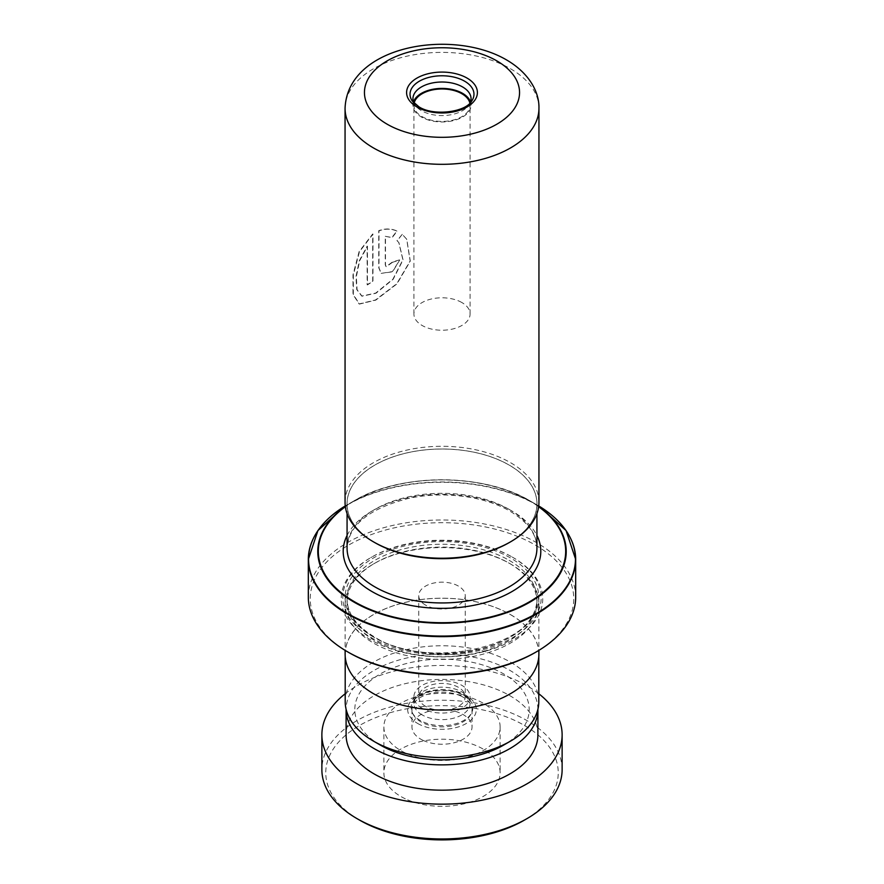<?xml version="1.0" encoding="UTF-8"?>
<svg xmlns="http://www.w3.org/2000/svg" width="884" height="884" viewBox="0 0 884 884"><rect width="100%" height="100%" fill="white"/><g stroke="black" fill="none" stroke-linecap="round" stroke-linejoin="round"><path stroke-width="0.66" stroke-dasharray="4.42 3.31" d="M380.352 745.09A87.184 50.333 180 0 1 380.352 673.895A87.184 50.333 180 0 1 503.648 673.906A87.184 50.333 180 0 1 503.648 745.09M345.202 701.653A96.798 55.88 180 0 1 404.96 650.016A96.798 55.88 180 0 1 510.444 662.127A96.798 55.88 180 0 1 538.798 701.653M422.132 714.891A28.089 16.221 180 0 1 413.911 703.421A28.089 16.221 180 0 1 415.878 697.443A28.089 16.221 180 0 1 461.868 691.951A28.089 16.221 180 0 1 468.122 697.443A28.089 16.221 180 0 1 470.089 703.421A28.089 16.221 180 0 1 452.752 718.405A28.089 16.221 180 0 1 422.132 714.891M422.132 708.305A28.089 16.221 180 0 1 413.911 696.835A28.089 16.221 180 0 1 431.248 681.851A28.089 16.221 180 0 1 461.868 685.365A28.089 16.221 180 0 1 470.089 696.835A28.089 16.221 180 0 1 452.752 711.819A28.089 16.221 180 0 1 422.132 708.305M425.558 706.327A23.249 13.426 180 0 1 418.751 696.835A23.249 13.426 180 0 1 433.105 684.437A23.249 13.426 180 0 1 458.442 687.343A23.249 13.426 180 0 1 465.249 696.835A23.249 13.426 180 0 1 450.895 709.244A23.249 13.426 180 0 1 425.558 706.327M425.558 605.087A23.249 13.426 180 0 1 418.751 595.595A23.249 13.426 180 0 1 433.105 583.197A23.249 13.426 180 0 1 458.442 586.103A23.249 13.426 180 0 1 465.249 595.595A23.249 13.426 180 0 1 450.895 607.993A23.249 13.426 180 0 1 425.558 605.087M510.444 614.612A96.798 55.88 180 0 1 538.798 654.127A96.798 55.88 180 0 1 479.04 705.752A96.798 55.88 180 0 1 373.556 693.642A96.798 55.88 180 0 1 345.202 654.127A96.798 55.88 180 0 1 404.96 602.49A96.798 55.88 180 0 1 510.444 614.612M374.871 542.599A94.931 54.808 0 0 0 478.332 554.478A94.931 54.808 0 0 0 536.931 503.847A94.931 54.808 0 0 0 509.129 465.083A94.931 54.808 0 0 0 405.668 453.205A94.931 54.808 0 0 0 347.069 503.847A94.931 54.808 0 0 0 374.871 542.599M374.827 542.621A94.997 54.852 180 0 1 374.827 465.061A94.997 54.852 180 0 1 509.173 465.061A94.997 54.852 180 0 1 509.173 542.621M538.942 502.256A96.942 55.968 0 0 0 510.543 462.686A96.942 55.968 0 0 0 404.905 450.553A96.942 55.968 0 0 0 345.058 502.256M470.166 102.931A29.061 16.774 180 0 1 469.017 104.975A29.061 16.774 180 0 1 421.447 110.666A29.061 16.774 180 0 1 414.983 104.975A29.061 16.774 180 0 1 413.834 102.931M413.469 101.992A29.061 16.774 0 0 0 412.938 105.196A29.061 16.774 0 0 0 421.447 117.053A29.061 16.774 0 0 0 453.116 120.688A29.061 16.774 0 0 0 471.062 105.196A29.061 16.774 0 0 0 470.531 101.992M469.89 103.218A28.089 16.221 180 0 1 470.089 105.196A28.089 16.221 180 0 1 452.752 120.18A28.089 16.221 180 0 1 422.132 116.655A28.089 16.221 180 0 1 413.911 105.196A28.089 16.221 180 0 1 414.11 103.218M461.868 302.538A28.089 16.221 0 0 0 431.248 299.024A28.089 16.221 0 0 0 413.911 314.008A28.089 16.221 0 0 0 422.132 325.478A28.089 16.221 0 0 0 452.752 328.992A28.089 16.221 0 0 0 470.089 314.008A28.089 16.221 0 0 0 461.868 302.538M509.129 563.163L509.129 563.163A94.931 54.808 180 0 1 536.931 601.927A94.931 54.808 180 0 1 478.332 652.558A94.931 54.808 180 0 1 374.871 640.679A94.931 54.808 180 0 1 347.069 601.927A94.931 54.808 180 0 1 374.871 563.163A94.931 54.808 180 0 1 509.129 563.163L510.499 563.959A96.875 55.924 180 0 1 538.875 603.507A96.875 55.924 180 0 1 479.073 655.177A96.875 55.924 180 0 1 373.501 643.055A96.875 55.924 180 0 1 345.125 603.507A96.875 55.924 180 0 1 373.501 563.959A96.875 55.924 180 0 1 510.499 563.959L509.129 563.163M512.145 556.997L513.239 557.627A100.754 58.167 180 0 1 513.239 639.883A100.754 58.167 180 0 1 370.761 639.883A100.754 58.167 180 0 1 370.761 557.627A100.754 58.167 180 0 1 513.239 557.627L512.145 556.997A99.196 57.272 180 0 1 512.145 637.994A99.196 57.272 180 0 1 371.855 637.994A99.196 57.272 180 0 1 371.855 556.997A99.196 57.272 180 0 1 512.145 556.997M536.367 504.543L538.732 505.935A133.462 77.052 0 0 0 536.367 504.543L529.836 500.775L536.367 504.543A133.462 77.052 0 0 0 347.633 504.543A133.462 77.052 0 0 0 345.268 505.935L354.164 500.775A124.224 71.726 180 0 1 529.836 500.775L529.836 500.775A124.224 71.726 180 0 1 538.665 506.444M348.837 652.547A131.749 76.068 180 0 1 348.837 544.975A131.749 76.068 180 0 1 535.163 544.975A131.749 76.068 180 0 1 535.163 652.547M575.683 597.175A133.683 77.184 0 0 0 536.533 542.599A133.683 77.184 0 0 0 390.838 525.87A133.683 77.184 0 0 0 308.317 597.175M345.125 654.127A96.875 55.924 180 0 1 404.927 602.457A96.875 55.924 180 0 1 510.499 614.579A96.875 55.924 180 0 1 538.875 654.127M399.491 259.896A96.942 55.968 180 0 0 392.198 262.183L386.021 266.648L385.258 264.813L385.258 236.293L391.855 237.498L397.004 231C391.192 228.437 385.115 228.326 378.75 230.68L378.75 267.786L381.159 273.366L392.419 271.609L399.656 260.095L392.629 271.797L381.159 273.366M402.275 234.315L396.971 240.625L398.772 242.481L402.894 259.763L392.938 279.123L375.689 293.09L361.711 296.063L356.727 289.532L355.976 276.67L359.335 260.67L367.158 246.106L367.158 284.792A96.942 55.968 180 0 1 372.694 281.234L372.694 233.962L359.125 251.597L353.003 274.769L352.992 294.416L359.081 303.941L375.479 299.985L396.805 283.687L410.154 260.946L406.662 239.166L402.275 234.315L397.148 240.824L398.916 242.647L403.06 259.918L393.17 279.267L375.998 293.234L362.053 296.206L357.07 289.665L356.318 276.791L359.655 260.802L367.457 246.249L367.457 284.935A96.555 55.747 180 0 1 372.971 281.388L372.971 234.116L359.445 251.73L353.357 274.891L353.346 294.538L359.434 304.074L375.799 300.118L397.038 283.819L410.298 261.089L406.762 239.321L402.441 234.514M385.258 236.293L392.054 237.685L397.181 231.199C391.391 228.625 385.336 228.503 379.004 230.846L379.004 267.951L381.413 273.554M392.198 262.183L392.397 262.371A96.555 55.747 180 0 1 399.656 260.095M392.397 262.371L386.253 266.835L385.49 265.001L385.49 236.481M359.799 820.23A116.246 67.118 180 0 1 355.722 727.797A116.246 67.118 180 0 1 515.405 720.725A116.246 67.118 180 0 1 524.201 820.23M562.125 769.61A120.125 69.35 0 0 0 517.858 715.83A120.125 69.35 0 0 0 390.43 706.968A120.125 69.35 0 0 0 321.875 769.61M405.292 798.793A58.123 33.559 180 0 1 383.877 772.771A58.123 33.559 180 0 1 417.049 742.461A58.123 33.559 180 0 1 478.708 746.748A58.123 33.559 180 0 1 500.123 772.771A58.123 33.559 180 0 1 466.951 803.081A58.123 33.559 180 0 1 405.292 798.793M405.292 752.914A58.123 33.559 180 0 1 383.877 726.891A58.123 33.559 180 0 1 417.049 696.592A58.123 33.559 180 0 1 478.708 700.879A58.123 33.559 180 0 1 500.123 726.891A58.123 33.559 180 0 1 466.951 757.201A58.123 33.559 180 0 1 405.292 752.914M423.038 740.339A30.034 17.337 180 0 1 411.966 726.891A30.034 17.337 180 0 1 429.105 711.233A30.034 17.337 180 0 1 460.962 713.454A30.034 17.337 180 0 1 472.034 726.891A30.034 17.337 180 0 1 454.895 742.56A30.034 17.337 180 0 1 423.038 740.339M460.962 696.051A30.034 17.337 0 0 0 429.105 693.829A30.034 17.337 0 0 0 411.966 709.498A30.034 17.337 0 0 0 423.038 722.935A30.034 17.337 0 0 0 454.895 725.156A30.034 17.337 0 0 0 472.034 709.498A30.034 17.337 0 0 0 460.962 696.051M537.903 709.222A95.903 55.372 0 0 0 502.565 666.558A95.903 55.372 0 0 0 401.049 659.431A95.903 55.372 0 0 0 346.097 709.222M537.903 734.803A95.903 55.372 0 0 0 502.565 691.874A95.903 55.372 0 0 0 400.828 684.802A95.903 55.372 0 0 0 346.097 734.803M538.798 693.741A120.125 69.35 0 0 0 517.858 681.034A120.125 69.35 0 0 0 345.202 693.741M463.835 695.189A30.885 17.835 180 0 1 470.719 701.233A30.885 17.835 180 0 1 458.951 722.692A30.885 17.835 180 0 1 420.165 720.394A30.885 17.835 180 0 1 413.281 701.233A30.885 17.835 180 0 1 463.835 695.189M417.734 723.51A34.321 19.813 0 0 0 466.266 723.51A34.321 19.813 0 0 0 466.266 695.487A34.321 19.813 0 0 0 417.734 695.487A34.321 19.813 0 0 0 417.734 723.51M509.129 509.383A94.931 54.808 180 0 1 536.931 548.135C536.809 534.29 527.803 521.969 509.935 511.151C484.454 496.057 442.63 490.764 408.231 498.488C369.004 508.632 348.616 525.184 347.069 548.135A94.931 54.808 180 0 1 405.668 497.493A94.931 54.808 180 0 1 509.129 509.383M345.058 108.356A96.942 55.968 180 0 1 404.905 56.653A96.942 55.968 180 0 1 510.543 68.786A96.942 55.968 180 0 1 538.942 108.356M469.017 104.975L471.724 101.03A31.968 18.453 180 0 1 419.392 107.295A31.968 18.453 180 0 1 412.276 101.03L414.983 104.975M347.069 535.483A98.809 57.051 180 0 1 511.869 510.963A98.809 57.051 180 0 1 536.931 535.483M509.129 560.312A94.931 54.808 180 0 1 536.931 599.076A94.931 54.808 180 0 1 478.332 649.718A94.931 54.808 180 0 1 374.871 637.828A94.931 54.808 180 0 1 347.069 599.076A94.931 54.808 180 0 1 405.668 548.434A94.931 54.808 180 0 1 509.129 560.312M373.501 637.044A96.875 55.924 180 0 1 373.501 557.948A96.875 55.924 180 0 1 510.499 557.948A96.875 55.924 180 0 1 510.499 637.044A96.875 55.924 180 0 1 373.501 637.044M314.284 536.665A133.683 77.184 180 0 1 536.533 504.897A133.683 77.184 180 0 1 569.716 536.665M538.632 506.731A123.672 71.405 0 0 0 529.45 500.808A123.672 71.405 0 0 0 345.368 506.731M345.335 506.444A124.224 71.726 180 0 1 354.164 500.775C399.966 472.951 484.056 472.962 529.836 500.775M468.122 697.443L470.719 701.233L464.332 695.675C458.166 692.205 450.608 690.448 441.657 690.393L429.779 691.785C419.37 695.354 413.867 698.504 413.281 701.233L415.878 697.443M413.911 696.835L413.911 703.421M418.751 595.595L418.751 696.835M538.798 654.127L538.798 656.359M536.931 503.847L536.931 513.571M412.938 105.196L412.938 98.798M413.911 314.008L413.911 105.196M347.069 601.927L347.069 599.076C347.324 613.518 356.451 626.137 374.473 636.944C428.961 672.282 542.014 644.502 536.931 599.076L536.931 601.927M371.855 556.997L370.761 557.627M538.875 603.507L538.875 650.37M345.125 603.507L345.125 650.37M374.871 563.163L373.501 563.959M470.089 314.008L470.089 105.196M471.062 105.196L471.062 98.798M347.069 503.847L347.069 513.571M345.202 654.127L345.202 656.359M465.249 595.595L465.249 696.835M470.089 696.835L470.089 703.421M383.877 726.891L383.877 772.771M411.966 709.498L411.966 726.891M472.034 709.498L472.034 726.891M500.123 726.891L500.123 772.771"/><path stroke-width="1.33" d="M538.798 656.359L538.798 701.653A96.798 55.88 180 0 1 510.444 741.168L503.648 745.09A87.184 50.333 180 0 1 380.352 745.09L373.556 741.168A96.798 55.88 180 0 1 345.202 701.653L345.202 656.359M510.444 741.168A96.798 55.88 180 0 1 373.556 741.168L380.352 745.09M510.543 541.837L509.173 542.621A94.997 54.852 180 0 1 374.827 542.621L373.457 541.837A96.942 55.968 0 0 0 510.543 541.837A96.942 55.968 0 0 0 538.942 502.256L538.942 108.356A96.942 55.968 180 0 1 479.095 160.059A96.942 55.968 180 0 1 373.457 147.926A96.942 55.968 180 0 1 345.058 108.356L345.058 502.256A96.942 55.968 0 0 0 373.457 541.837L374.827 542.621M413.834 102.931A29.061 16.774 180 0 1 412.938 98.798A29.061 16.774 180 0 1 430.884 83.295A29.061 16.774 180 0 1 462.553 86.93A29.061 16.774 180 0 1 471.062 98.798A29.061 16.774 180 0 1 470.166 102.931M470.531 101.992A29.061 16.774 0 0 0 462.553 93.328A29.061 16.774 0 0 0 433.503 89.151A29.061 16.774 0 0 0 413.469 101.992M414.11 103.218A28.089 16.221 180 0 1 432.851 89.859A28.089 16.221 180 0 1 461.868 93.726A28.089 16.221 180 0 1 469.89 103.218M536.533 651.751L535.163 652.547A131.749 76.068 180 0 1 348.837 652.547L347.467 651.751A133.683 77.184 0 0 0 536.533 651.751A133.683 77.184 0 0 0 575.683 597.175L575.683 559.473A133.683 77.184 180 0 1 493.161 630.778A133.683 77.184 180 0 1 347.467 614.048A133.683 77.184 180 0 1 308.317 559.473A133.683 77.184 180 0 1 314.284 536.665M538.875 650.37L538.875 654.127A96.875 55.924 180 0 1 479.073 705.797A96.875 55.924 180 0 1 373.501 693.675A96.875 55.924 180 0 1 345.125 654.127L345.125 650.37M348.837 652.547L347.467 651.751A133.683 77.184 0 0 1 308.317 597.175L308.317 559.473L317.92 530.577L345.268 505.935A133.462 77.052 0 0 0 347.633 613.507A133.462 77.052 0 0 0 535.163 614.192A133.462 77.052 0 0 0 538.732 505.935L566.08 530.577L575.683 559.473A133.683 77.184 180 0 0 569.716 536.665M526.941 818.65L524.201 820.23A116.246 67.118 180 0 1 368.595 824.816A116.246 67.118 180 0 1 359.799 820.23L357.059 818.65A120.125 69.35 0 0 0 366.142 823.38A120.125 69.35 0 0 0 526.941 818.65A120.125 69.35 0 0 0 562.125 769.61L562.125 734.803A120.125 69.35 0 0 0 538.798 693.741M346.097 709.222A95.903 55.372 0 0 0 346.097 709.498A95.903 55.372 0 0 0 381.435 752.428A95.903 55.372 0 0 0 483.172 759.5A95.903 55.372 0 0 0 537.903 709.498A95.903 55.372 0 0 0 537.903 709.222M346.097 709.498L346.097 734.803A95.903 55.372 0 0 0 381.435 777.743A95.903 55.372 0 0 0 483.172 784.815A95.903 55.372 0 0 0 537.903 734.803L537.903 709.498M345.202 693.741A120.125 69.35 0 0 0 321.875 734.803A120.125 69.35 0 0 0 366.142 788.583A120.125 69.35 0 0 0 493.57 797.445A120.125 69.35 0 0 0 562.125 734.803M321.875 734.803L321.875 769.61A120.125 69.35 0 0 0 357.059 818.65M536.931 513.571L536.931 548.135A94.931 54.808 180 0 1 478.332 598.777A94.931 54.808 180 0 1 374.871 586.888A94.931 54.808 180 0 1 347.069 548.135L347.069 513.571M387.159 124.202A77.56 44.786 0 0 0 496.841 124.202A77.56 44.786 0 0 0 496.841 60.874A77.56 44.786 0 0 0 387.159 60.874A77.56 44.786 0 0 0 387.159 124.202M464.608 81.184A31.968 18.453 180 0 1 471.724 101.03C465.658 112.18 433.668 116.489 418.906 106.798L412.276 101.03A31.968 18.453 180 0 1 424.453 78.809A31.968 18.453 180 0 1 464.608 81.184M467.039 78.079A35.404 20.442 180 0 1 467.039 106.986A35.404 20.442 180 0 1 416.961 106.986A35.404 20.442 180 0 1 416.961 78.079A35.404 20.442 180 0 1 467.039 78.079M536.931 535.483A98.809 57.051 180 0 1 492.222 600.424A98.809 57.051 180 0 1 372.131 591.639A98.809 57.051 180 0 1 347.069 535.483M538.665 506.444A124.224 71.726 180 0 1 525.052 604.822A124.224 71.726 180 0 1 354.164 602.203A124.224 71.726 180 0 1 345.335 506.444M345.368 506.731A123.672 71.405 0 0 0 354.55 601.794A123.672 71.405 0 0 0 524.455 604.523A123.672 71.405 0 0 0 538.632 506.731M538.942 108.356C539.45 91.837 528.82 72.831 506.532 59.913C452.144 28.023 347.456 45.305 345.058 108.356"/></g></svg>
